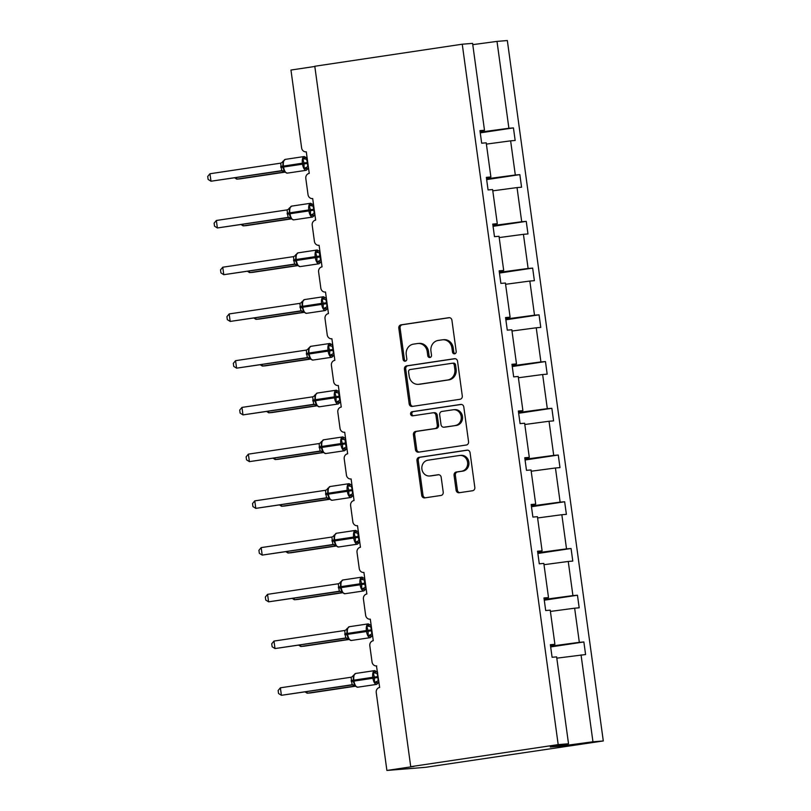 <?xml version="1.0" encoding="UTF-8"?>
<svg xmlns="http://www.w3.org/2000/svg" width="811" height="811" viewBox="0 0 811 811"><rect width="100%" height="100%" fill="white"/><g stroke="black" fill="none" stroke-linecap="round" stroke-linejoin="round"><path stroke-width="1.22" d="M454.626 353.809A2.078 1.875 -94.6 0 0 456.198 351.477L451.92 320.233A2.97 2.686 -94.6 0 0 448.868 317.689L401.06 324.836A2.97 2.686 -94.6 0 0 398.809 328.171L403.087 359.415A2.078 1.875 -94.6 0 0 405.226 361.199A2.078 1.875 -94.6 0 0 406.808 358.857L406.25 354.823A9.499 8.586 -94.6 0 1 413.458 344.138L417.442 343.54A9.499 8.586 -94.6 0 1 417.969 343.479A9.499 8.586 -94.6 0 1 427.235 351.68L427.782 355.725A2.078 1.875 -94.6 0 0 429.921 357.509A2.078 1.875 -94.6 0 0 431.503 355.167L430.945 351.122A9.499 8.586 -94.6 0 1 438.163 340.448L442.147 339.85A9.499 8.586 -94.6 0 1 442.664 339.789A9.499 8.586 -94.6 0 1 451.93 347.99L452.487 352.035A2.078 1.875 -94.6 0 0 454.626 353.809M456.096 490.199A2.97 2.686 -94.6 0 0 459.158 492.743L472.57 490.736A2.97 2.686 -94.6 0 0 474.82 487.401L470.066 452.7A2.97 2.686 -94.6 0 0 467.014 450.156L419.206 457.313A2.97 2.686 -94.6 0 0 416.955 460.648L421.71 495.349A2.97 2.686 -94.6 0 0 424.761 497.883L440.961 495.46A2.97 2.686 -94.6 0 0 443.222 492.125L441.184 477.273A2.97 2.686 -94.6 0 0 438.122 474.739L430.094 475.935A7.938 7.177 -94.6 0 1 429.658 475.986A7.938 7.177 -94.6 0 1 421.882 468.89A7.938 7.177 -94.6 0 1 427.934 460.202L459.411 455.498A7.938 7.177 -94.6 0 1 459.847 455.447A7.938 7.177 -94.6 0 1 467.623 462.544A7.938 7.177 -94.6 0 1 461.56 471.232L456.319 472.012A2.97 2.686 -94.6 0 0 454.069 475.347L456.096 490.199L457.384 490.097A2.97 2.686 -94.6 0 0 459.796 492.652M480.011 131.037L484.491 130.247L472.59 43.368L462.25 44.21L314.79 66.259L410.731 766.669L413.955 766.405L386.898 770.45L376.233 692.564A4.542 4.106 85.4 0 1 379.67 687.464L376.466 665.922A4.542 4.106 -94.6 0 0 376.72 665.892M462.25 44.21L558.191 744.61L410.731 766.669M460.04 399.286A2.97 2.686 -94.6 0 0 462.29 395.95L457.546 361.25A2.97 2.686 -94.6 0 0 454.484 358.705L406.676 365.862A2.97 2.686 -94.6 0 0 404.425 369.198L409.18 403.898A2.97 2.686 -94.6 0 0 412.241 406.433L460.04 399.286M463.801 406.98L468.555 441.671A2.97 2.686 -94.6 0 1 466.305 445.016L418.496 452.163A2.97 2.686 -94.6 0 1 415.445 449.618L413.407 434.767A2.97 2.686 -94.6 0 1 415.658 431.432L435.051 428.532A2.97 2.686 -94.6 0 0 437.301 425.197L435.953 415.344A2.97 2.686 -94.6 0 0 432.892 412.799L412.708 415.82A2.078 1.875 -94.6 0 1 412.14 411.704L460.749 404.436A2.97 2.686 -94.6 0 1 463.801 406.98M558.191 744.61L568.531 743.778L556.63 656.9L552.088 657.265L550.365 644.684L554.906 644.319L550.426 645.11M550.679 646.935L583.869 641.967L579.328 642.332L574.644 608.189L550.405 611.433M550.578 646.195L579.328 642.332M554.906 644.319L550.233 610.166L545.691 610.531L543.968 597.95L548.51 597.585L544.029 598.376M544.272 600.201L577.462 595.233L572.921 595.598L568.247 561.455L543.999 564.699M544.171 599.461L572.921 595.598M314.82 66.472L290.956 70.04L301.621 147.937A4.542 4.106 -94.6 0 0 306.294 151.819L309.255 173.392A4.542 4.106 85.4 0 0 305.808 178.491L308.028 194.67A4.542 4.106 -94.6 0 0 312.701 198.553L315.651 220.126A4.542 4.106 85.4 0 0 312.215 225.225L314.425 241.404A4.542 4.106 -94.6 0 0 319.098 245.287L322.058 266.86A4.542 4.106 85.4 0 0 318.611 271.959L320.832 288.138A4.542 4.106 -94.6 0 0 325.505 292.021L328.455 313.593A4.542 4.106 85.4 0 0 325.018 318.693L327.228 334.872A4.542 4.106 -94.6 0 0 331.902 338.755L334.862 360.327A4.542 4.106 85.4 0 0 331.415 365.426L333.635 381.606A4.542 4.106 -94.6 0 0 338.309 385.489L341.259 407.061A4.542 4.106 85.4 0 0 337.822 412.16L340.032 428.34A4.542 4.106 -94.6 0 0 344.705 432.222L347.666 453.795A4.542 4.106 85.4 0 0 344.219 458.894L346.439 475.074A4.542 4.106 -94.6 0 0 351.112 478.956L354.062 500.529A4.542 4.106 85.4 0 0 350.626 505.628L352.836 521.797A4.542 4.106 -94.6 0 0 357.509 525.69L360.469 547.263A4.542 4.106 85.4 0 0 357.022 552.362L359.243 568.531A4.542 4.106 -94.6 0 0 363.916 572.424L366.866 593.997A4.542 4.106 85.4 0 0 363.429 599.096L365.639 615.265A4.542 4.106 -94.6 0 0 370.313 619.158L373.273 640.731A4.542 4.106 85.4 0 0 369.826 645.83L372.046 661.999A4.542 4.106 -94.6 0 0 376.466 665.922M548.51 597.585L543.826 563.432L539.285 563.797L537.561 551.216L542.103 550.851L537.622 551.642M537.875 553.467L571.066 548.5L566.524 548.865L561.841 514.721L537.602 517.965M537.774 552.727L566.524 548.865M542.103 550.851L537.429 516.698L532.888 517.063L531.164 504.483L535.706 504.118L531.225 504.908M531.469 506.733L564.659 501.766L560.117 502.131L555.444 467.988L531.195 471.232M531.367 505.993L560.117 502.131M535.706 504.118L531.023 469.964L526.481 470.329L524.758 457.749L529.299 457.384L524.818 458.174M525.072 459.999L558.262 455.032L553.72 455.397L549.037 421.254L524.798 424.498M524.97 459.259L553.72 455.397M529.299 457.384L524.626 423.23L520.084 423.595L518.361 411.015L522.902 410.65L518.422 411.441M518.665 413.265L551.855 408.298L547.313 408.663L542.64 374.52L518.401 377.764M518.564 412.525L547.313 408.663M522.902 410.65L518.219 376.497L513.677 376.862L511.954 364.281L516.495 363.916L512.015 364.707M512.268 366.531L545.458 361.564L540.917 361.929L536.233 327.786L511.994 331.03M512.167 365.791L540.917 361.929M516.495 363.916L511.822 329.763L507.28 330.128L505.557 317.547L510.099 317.182L505.618 317.973M505.861 319.798L539.051 314.83L534.51 315.195L529.836 281.052L505.598 284.296M505.76 319.058L534.51 315.195M510.099 317.182L505.415 283.029L500.874 283.394L499.15 270.813L503.692 270.448L499.211 271.239M499.464 273.064L532.655 268.096L528.113 268.471L523.43 234.318L499.191 237.572M499.363 272.324L528.113 268.471M503.692 270.448L499.018 236.295L494.477 236.66L492.753 224.079L497.295 223.714L492.814 224.505M493.058 226.33L526.248 221.362L521.706 221.738L517.033 187.584L492.794 190.838M492.956 225.59L521.706 221.738M497.295 223.714L492.612 189.561L488.07 189.926L486.347 177.345L490.888 176.98L486.407 177.771M486.661 179.596L519.851 174.629L515.309 175.004L510.626 140.85L515.167 140.475L513.444 127.895L508.902 128.27L497.001 41.391L507.341 40.55L603.293 740.96L425.552 767.318L386.898 770.45M486.559 178.856L515.309 175.004M484.491 130.247L479.95 130.612L481.673 143.192L486.215 142.827L490.888 176.98M480.254 132.862L513.444 127.895M480.153 132.122L508.902 128.27M556.802 658.167L585.593 654.548L583.869 641.967M577.462 595.233L579.186 607.814L574.644 608.189M571.066 548.5L572.789 561.08L568.247 561.455M564.659 501.766L566.382 514.346L561.841 514.721M558.262 455.032L559.985 467.612L555.444 467.988M551.855 408.298L553.578 420.879L549.037 421.254M545.458 361.564L547.182 374.145L542.64 374.52M539.051 314.83L540.775 327.411L536.233 327.786M532.655 268.096L534.378 280.677L529.836 281.052M526.248 221.362L527.971 233.943L523.43 234.318M519.851 174.629L521.574 187.209L517.033 187.584M568.531 743.778L550.274 747.012L559.803 746.242L592.953 741.791L581.051 654.923M592.953 741.791L603.293 740.96M486.387 144.105L510.626 140.85M472.762 44.646L497.001 41.391M559.803 746.242L559.681 745.35M455.143 353.647A2.078 1.875 -94.6 0 1 453.775 351.923L453.217 347.878A9.499 8.586 -94.6 0 0 443.952 339.687L442.664 339.789M417.969 343.479L419.257 343.377A9.499 8.586 -94.6 0 1 428.522 351.579L429.07 355.623A2.078 1.875 -94.6 0 0 430.448 357.337M449.517 317.679L402.347 324.735A2.97 2.686 -94.6 0 0 400.097 328.07L404.375 359.314A2.078 1.875 -94.6 0 0 405.743 361.037M455.133 358.695L407.963 365.751A2.97 2.686 -94.6 0 0 405.713 369.086L410.467 403.787A2.97 2.686 -94.6 0 0 412.87 406.341M454.261 365.041A2.078 1.875 -94.6 0 0 452.122 363.267L410.163 369.542A2.078 1.875 -94.6 0 0 408.582 371.874L409.17 376.142A9.499 8.586 -94.6 0 0 418.435 384.333A9.499 8.586 -94.6 0 0 418.963 384.272L447.642 379.984A9.499 8.586 -94.6 0 0 454.849 369.309L454.261 365.041L455.559 364.94A2.078 1.875 -94.6 0 0 453.41 363.156L452.356 363.247M418.435 384.333L419.723 384.232A9.499 8.586 -94.6 0 0 420.25 384.171L418.963 384.272M455.559 364.94L456.137 369.198A9.499 8.586 -94.6 0 1 448.929 379.883L420.25 384.171M434.179 412.698A2.97 2.686 -94.6 0 1 437.241 415.242L438.589 425.086A2.97 2.686 -94.6 0 1 436.338 428.431L416.945 431.33A2.97 2.686 -94.6 0 0 414.695 434.666L416.732 449.517A2.97 2.686 -94.6 0 0 419.135 452.072M461.398 404.425L413.438 411.593A2.078 1.875 -94.6 0 0 413.448 415.708M455.164 425.522A7.938 7.177 -94.6 0 0 461.226 416.834A7.938 7.177 -94.6 0 0 453.45 409.737A7.938 7.177 -94.6 0 0 453.014 409.788L441.924 411.451A2.97 2.686 -94.6 0 0 439.674 414.786L441.022 424.64A2.97 2.686 -94.6 0 0 444.073 427.184L456.451 425.42A7.938 7.177 -94.6 0 0 462.513 416.732A7.938 7.177 -94.6 0 0 454.738 409.636L453.45 409.737M445.036 427.103A2.97 2.686 -94.6 0 0 445.371 427.073L444.073 427.184M456.451 425.42L445.371 427.073M459.847 455.447L461.135 455.346A7.938 7.177 -94.6 0 1 468.91 462.432A7.938 7.177 -94.6 0 1 462.848 471.12L457.607 471.911A2.97 2.686 -94.6 0 0 455.356 475.246L457.384 490.097M429.658 475.986L430.945 475.885A7.938 7.177 -94.6 0 0 431.381 475.834L430.094 475.935M438.771 474.729L431.381 475.834M467.663 450.146L420.493 457.201A2.97 2.686 -94.6 0 0 418.243 460.536L422.997 495.237A2.97 2.686 -94.6 0 0 425.4 497.792M308.16 168.059L308.312 168.637L304.135 168.384L303.973 162.991L302.807 158.723L305.686 157.334L306.832 158.388L306.811 157.689A3.325 3.295 -86.9 0 0 307.156 158.084M285.34 159.372A6.508 2.778 81.5 0 0 285.259 159.382L281.995 162.555L283.191 161.054L282.715 167.086L284.691 172.003L284.661 171.293L281.691 170.655L280.667 163.163L209.958 173.747L210.982 181.228L281.691 170.655M209.958 173.747L207.707 176.433L208.123 179.434L210.982 181.228L282.725 170.726M307.308 159.179L306.588 159.291L307.44 162.524L302.391 163.204A6.508 2.778 -98.5 0 1 304.196 156.543L285.259 159.382A6.508 2.778 81.5 0 0 283.445 166.032L283.576 166.934A6.508 2.778 81.5 0 0 287.226 173.149A6.508 2.778 81.5 0 0 287.307 173.138L281.579 170.675A3.325 3.295 -86.9 0 1 282.208 170.645L282.208 170.645A3.325 3.295 -86.9 0 1 282.39 170.665M308.332 166.671L307.734 166.762L308.332 166.701M306.71 159.27L302.807 158.723M307.44 162.524L307.734 166.762M307.612 166.782L304.135 168.384M281.995 162.555L280.667 163.163M236.538 177.629L236.751 179.14L284.641 171.983M234.764 177.893L236.751 179.14L239.965 178.876L284.823 172.175M242.945 224.363L243.148 225.874L291.048 218.717M241.171 224.627L243.148 225.874L246.372 225.61L291.22 218.909M314.567 214.793L314.891 215.371M249.342 271.097L249.555 272.608L297.444 265.45M247.568 271.361L249.555 272.608L252.768 272.344L297.627 265.643M255.749 317.831L255.952 319.341L303.851 312.184L303.872 311.495L303.892 312.205M253.975 318.094L255.952 319.341L259.175 319.078L304.024 312.377M327.37 308.261L327.695 308.839M262.146 364.565L262.358 366.075L310.248 358.918M260.372 364.828L262.358 366.075L265.572 365.812L310.431 359.111M333.767 354.995L334.102 355.573M314.942 214.885A3.325 3.295 -86.9 0 0 314.719 215.371L310.532 215.118L310.37 209.725L309.214 205.457L312.083 204.068L313.239 205.122L313.218 204.423A3.325 3.295 -86.9 0 0 313.553 204.818M291.737 206.106A6.508 2.778 81.5 0 0 291.656 206.116L288.402 209.289L289.588 207.788L289.121 213.82L291.088 218.737L291.068 218.027L288.087 217.389L287.064 209.897L216.355 220.48L217.378 227.962L288.087 217.389M216.355 220.48L214.114 223.167L214.52 226.168L217.378 227.962L289.121 217.46M313.705 205.913L312.995 206.024L313.847 209.258L308.788 209.937A6.508 2.778 -98.5 0 1 310.603 203.277L291.656 206.116A6.508 2.778 81.5 0 0 289.851 212.766L289.973 213.668A6.508 2.778 81.5 0 0 293.623 219.882A6.508 2.778 81.5 0 0 293.704 219.872L287.976 217.409A3.325 3.295 -86.9 0 1 288.615 217.378L288.615 217.378A3.325 3.295 -86.9 0 1 288.797 217.399M314.739 213.405L314.141 213.496L314.739 213.435M313.117 206.004L309.214 205.457M313.847 209.258L314.141 213.496A3.325 2.443 -96.2 0 0 312.296 215.564M314.019 213.516L310.532 215.118M288.402 209.289L287.064 209.897M320.963 261.527L321.115 262.105L316.939 261.852L316.898 257.361L315.611 252.191L318.49 250.802L319.615 251.146L319.635 251.856L319.615 251.146A3.325 3.295 -86.9 0 0 319.96 251.552M298.144 252.839A6.508 2.778 81.5 0 0 298.063 252.85L294.798 256.023L295.995 254.522L295.518 260.554L297.495 265.471L297.465 264.761L294.494 264.122L293.47 256.631L222.761 267.214L223.785 274.696L294.494 264.122M222.761 267.214L220.511 269.901L220.927 272.901L223.785 274.696L295.528 264.193M295.032 264.122L294.383 264.143A3.325 3.295 -86.9 0 1 295.011 264.112L295.011 264.112A3.325 3.295 -86.9 0 1 295.194 264.133M321.136 260.138L320.538 260.23L321.136 260.169M320.112 252.647L319.392 252.758L320.538 260.23M319.514 252.738L315.611 252.191M320.416 260.25L316.939 261.852M294.798 256.023L293.47 256.631M327.745 308.352A3.325 3.295 -86.9 0 0 327.522 308.839L323.336 308.585L323.173 303.192L322.018 298.924L324.887 297.536L326.022 297.88L326.042 298.59L326.022 297.88A3.325 3.295 -86.9 0 0 326.357 298.286M304.541 299.573A6.508 2.778 81.5 0 0 304.46 299.583L301.205 302.756L302.391 301.256L301.925 307.288L303.872 311.495L300.891 310.856L299.867 303.365L229.158 313.938L230.182 321.43L300.891 310.856M229.158 313.938L226.918 316.635L227.323 319.635L230.182 321.43L301.925 310.927M326.509 299.381L325.799 299.492L326.651 302.726L321.592 303.405A6.508 2.778 -98.5 0 1 323.407 296.745L304.46 299.583A6.508 2.778 81.5 0 0 302.655 306.234L302.777 307.136A6.508 2.778 81.5 0 0 306.426 313.35A6.508 2.778 81.5 0 0 306.507 313.34L300.78 310.877A3.325 3.295 -86.9 0 1 301.418 310.846L301.418 310.846A3.325 3.295 -86.9 0 1 301.601 310.866M327.532 306.872L326.945 306.964L327.543 306.903M325.921 299.472L322.018 298.924M326.651 302.726L326.945 306.964M326.823 306.984L323.336 308.585M301.205 302.756L299.867 303.365M334.142 355.086A3.325 3.295 -86.9 0 0 333.919 355.573L329.742 355.319L329.702 350.828L328.414 345.658L331.293 344.269L332.419 344.614L332.439 345.324L332.419 344.614A3.325 3.295 -86.9 0 0 332.763 345.02M310.948 346.307A6.508 2.778 81.5 0 0 310.866 346.317L307.602 349.49L308.798 347.99L308.322 354.022L310.299 358.938L310.268 358.229L307.298 357.59L306.274 350.099L235.565 360.672L236.589 368.164L307.298 357.59M235.565 360.672L233.315 363.369L233.73 366.369L236.589 368.164L308.332 357.661M332.915 346.115L332.196 346.226L333.047 349.46L327.999 350.139A6.508 2.778 -98.5 0 1 329.803 343.479L310.866 346.317A6.508 2.778 81.5 0 0 309.052 352.967L309.184 353.87A6.508 2.778 81.5 0 0 312.833 360.084A6.508 2.778 81.5 0 0 312.914 360.074L307.187 357.61A3.325 3.295 -86.9 0 1 307.815 357.58L307.815 357.58A3.325 3.295 -86.9 0 1 307.998 357.6M333.939 353.606L333.341 353.697L333.939 353.637M332.317 346.206L328.414 345.658M333.047 349.46L333.341 353.697M333.22 353.718L329.742 355.319M307.602 349.49L306.274 350.099M268.553 411.299L268.755 412.809L316.655 405.652M266.778 411.562L268.755 412.809L271.979 412.546L316.827 405.845M340.174 401.729L340.326 402.307L336.139 402.053L335.977 396.66L334.821 392.392L337.69 391.003L338.826 391.348L338.846 392.058L338.826 391.348A3.325 3.295 -86.9 0 0 339.16 391.754M317.344 393.041A6.508 2.778 81.5 0 0 317.263 393.051L314.009 396.224L315.195 394.724L314.729 400.756L316.695 405.672L316.675 404.963L313.695 404.324L312.671 396.832L241.962 407.406L242.986 414.897L313.695 404.324M241.962 407.406L239.721 410.102L240.127 413.103L242.986 414.897L314.729 404.395M314.242 404.314L313.573 404.344M340.336 400.34L339.748 400.431L340.346 400.37M339.312 392.848L338.603 392.96L339.748 400.431M338.724 392.94L334.821 392.392M339.627 400.452L336.139 402.053M314.009 396.224L312.671 396.832M274.949 458.033L275.162 459.543L323.052 452.386M273.175 458.296L275.162 459.543L278.376 459.279L323.234 452.579M346.571 448.463L346.723 449.041L342.546 448.787L342.506 444.296L341.218 439.126L344.097 437.737L345.222 438.082L345.243 438.792L345.222 438.082A3.325 3.295 -86.9 0 0 345.567 438.487M323.751 439.775A6.508 2.778 81.5 0 0 323.67 439.785L320.406 442.958L321.602 441.458L321.126 447.49L323.102 452.406L323.072 451.697L320.102 451.058L319.078 443.566L248.369 454.14L249.393 461.631L320.102 451.058M248.369 454.14L246.118 456.836L246.534 459.837L249.393 461.631L321.136 451.129M320.639 451.048L319.99 451.078A3.325 3.295 -86.9 0 1 320.619 451.048L320.619 451.048A3.325 3.295 -86.9 0 1 320.801 451.068M346.743 447.074L346.145 447.165L346.743 447.104M345.719 439.582L344.999 439.694L346.145 447.165M345.121 439.674L341.218 439.126M346.023 447.185L342.546 448.787M320.406 442.958L319.078 443.566M281.356 504.766L281.559 506.277L329.459 499.12M279.582 505.03L281.559 506.277L284.783 506.013L329.631 499.312M352.967 495.197L353.302 495.774M353.343 495.288A3.325 3.295 -86.9 0 0 353.13 495.774L348.943 495.521L348.781 490.128L347.625 485.86L350.494 484.461L351.629 484.816L351.65 485.525L351.629 484.816A3.325 3.295 -86.9 0 0 351.964 485.221M330.148 486.509A6.508 2.778 81.5 0 0 330.067 486.519L326.813 489.692L327.999 488.192L327.532 494.223L329.499 499.14L329.479 498.43L326.498 497.792L325.475 490.3L254.766 500.874L255.789 508.365L326.498 497.792M254.766 500.874L252.525 503.57L252.931 506.571L255.789 508.365L327.532 497.863M352.116 486.316L351.406 486.428L352.258 489.662L347.199 490.341A6.508 2.778 -98.5 0 1 349.014 483.68L330.067 486.519A6.508 2.778 81.5 0 0 328.262 493.169L328.384 494.071A6.508 2.778 81.5 0 0 332.034 500.286A6.508 2.778 81.5 0 0 332.115 500.275L326.387 497.812A3.325 3.295 -86.9 0 1 327.026 497.782L327.026 497.782A3.325 3.295 -86.9 0 1 327.208 497.802M353.14 493.808L352.552 493.899L353.15 493.838M351.528 486.407L347.625 485.86M352.258 489.662L352.552 493.899M352.43 493.919L348.943 495.521M326.813 489.692L325.475 490.3M287.753 551.5L287.966 553.011L335.855 545.854M285.979 551.764L287.966 553.011L291.179 552.747L336.038 546.046M359.374 541.93L359.709 542.508M359.749 542.022A3.325 3.295 -86.9 0 0 359.526 542.508L355.35 542.255L355.309 537.764L354.022 532.594L356.891 531.195L358.026 531.55L358.046 532.259L358.026 531.55A3.325 3.295 -86.9 0 0 358.371 531.955M336.555 533.243A6.508 2.778 81.5 0 0 336.474 533.253L333.209 536.426L334.406 534.925L333.929 540.957L335.906 545.874L335.876 545.164L332.905 544.526L331.881 537.034L261.172 547.607L262.196 555.099L332.905 544.526M261.172 547.607L258.922 550.304L259.338 553.305L262.196 555.099L333.939 544.597M333.605 544.536A3.325 3.295 -86.9 0 0 333.422 544.516L332.784 544.546M359.547 540.542L358.949 540.633L359.547 540.572M358.523 533.05L357.803 533.162L358.949 540.633M357.925 533.141L354.022 532.594M358.827 540.653L355.35 542.255M333.209 536.426L331.881 537.034M294.16 598.234L294.363 599.745L342.262 592.588M292.386 598.498L294.363 599.745L297.586 599.481L342.435 592.78M365.771 588.664L365.933 589.242L361.747 588.989L361.584 583.596L360.429 579.328L363.298 577.929L364.433 578.284L364.453 578.993L364.433 578.284A3.325 3.295 -86.9 0 0 364.768 578.689M342.952 579.977A6.508 2.778 81.5 0 0 342.871 579.987L339.616 583.16L340.802 581.659L340.336 587.691L342.303 592.608L342.283 591.898L339.302 591.26L338.278 583.768L267.569 594.341L268.593 601.833L339.302 591.26M267.569 594.341L265.329 597.038L265.734 600.039L268.593 601.833L340.336 591.331M339.85 591.249L339.191 591.28A3.325 3.295 -86.9 0 1 339.829 591.249L339.829 591.249A3.325 3.295 -86.9 0 1 340.012 591.27M365.943 587.276L365.355 587.367L365.954 587.306M364.92 579.784L364.21 579.895L365.355 587.367M364.332 579.875L360.429 579.328M365.234 587.387L361.747 588.989M339.616 583.16L338.278 583.768M300.557 644.968L300.769 646.479L348.659 639.321M298.783 645.232L300.769 646.479L303.983 646.215L348.842 639.514M372.178 635.388L372.513 635.976M372.553 635.489A3.325 3.295 -86.9 0 0 372.33 635.976L368.153 635.723L368.113 631.232L366.825 626.062L369.694 624.663L370.83 625.017L370.85 625.727L370.83 625.017A3.325 3.295 -86.9 0 0 371.174 625.423M349.359 626.71A6.508 2.778 81.5 0 0 349.277 626.721L346.013 629.894L347.209 628.393L346.733 634.425L348.71 639.342L348.679 638.632L345.709 637.993L344.685 630.502L273.976 641.075L275 648.567L345.709 637.993M273.976 641.075L271.726 643.772L272.141 646.772L275 648.567L346.743 638.064M371.326 626.518L370.607 626.629L371.458 629.863L366.41 630.542A6.508 2.778 -98.5 0 1 368.214 623.882L349.277 626.721A6.508 2.778 81.5 0 0 347.463 633.371L347.595 634.273A6.508 2.778 81.5 0 0 351.244 640.487A6.508 2.778 81.5 0 0 351.325 640.477L345.598 638.014A3.325 3.295 -86.9 0 1 346.226 637.983L346.226 637.983A3.325 3.295 -86.9 0 1 346.409 638.004M372.35 634.009L371.752 634.101L372.35 634.04M370.728 626.609L366.825 626.062M371.458 629.863L371.752 634.101M371.631 634.121L368.153 635.723M346.013 629.894L344.685 630.502M306.964 691.702L307.166 693.212L355.066 686.055M305.189 691.965L307.166 693.212L310.39 692.949L355.238 686.248M378.575 682.122L378.909 682.71M378.95 682.223A3.325 3.295 -86.9 0 0 378.737 682.71L374.55 682.457L374.388 677.063L373.232 672.795L376.101 671.396L377.237 671.751L377.257 672.461L377.237 671.751A3.325 3.295 -86.9 0 0 377.571 672.157M355.755 673.444A6.508 2.778 81.5 0 0 355.674 673.454L352.42 676.627L353.606 675.127L353.14 681.159L355.106 686.076L355.086 685.366L352.106 684.727L351.082 677.236L280.373 687.809L281.397 695.301L352.106 684.727M280.373 687.809L278.132 690.506L278.538 693.506L281.397 695.301L353.14 684.798M377.723 673.252L377.014 673.363L377.865 676.597L372.807 677.276A6.508 2.778 -98.5 0 1 374.621 670.616L355.674 673.454A6.508 2.778 81.5 0 0 353.87 680.105L353.991 681.007A6.508 2.778 81.5 0 0 357.641 687.221A6.508 2.778 81.5 0 0 357.722 687.211L351.994 684.748A3.325 3.295 -86.9 0 1 352.633 684.717L352.633 684.717A3.325 3.295 -86.9 0 1 352.805 684.737M378.747 680.743L378.159 680.834L378.757 680.774M377.135 673.343L373.232 672.795M377.865 676.597L378.159 680.834A3.325 2.443 -96.2 0 0 376.314 682.903M378.038 680.855L374.55 682.457M352.42 676.627L351.082 677.236M453.217 347.878L451.93 347.99M429.07 355.623L427.782 355.725M428.522 351.579L427.235 351.68M404.375 359.314L403.087 359.415M400.097 328.07L398.809 328.171M402.347 324.735L401.06 324.836M453.775 351.923L452.487 352.035M410.467 403.787L409.18 403.898M405.713 369.086L404.425 369.198M407.963 365.751L406.676 365.862M448.929 379.883L447.642 379.984M456.137 369.198L454.849 369.309M416.732 449.517L415.445 449.618M414.695 434.666L413.407 434.767M416.945 431.33L415.658 431.432M436.338 428.431L435.051 428.532M438.589 425.086L437.301 425.197M437.241 415.242L435.953 415.344M413.438 411.593L412.14 411.704M455.356 475.246L454.069 475.347M457.607 471.911L456.319 472.012M462.848 471.12L461.56 471.232M422.997 495.237L421.71 495.349M418.243 460.536L416.955 460.648M420.493 457.201L419.206 457.313M307.146 158.044L304.196 156.543A6.508 2.778 -98.5 0 1 304.277 156.533M287.388 173.128A6.508 2.778 81.5 0 1 287.307 173.138L306.244 170.31A6.508 2.778 -98.5 0 1 306.163 170.32A6.508 2.778 -98.5 0 1 302.513 164.106L302.391 163.204L280.718 166.519M280.839 167.421L307.562 163.427M304.399 157.881A3.325 2.443 -96.2 0 0 306.629 159.28M307.785 166.762A3.325 2.443 -96.2 0 0 305.899 168.83M313.553 204.777L310.603 203.277A6.508 2.778 -98.5 0 1 310.674 203.267M293.785 219.862A6.508 2.778 81.5 0 1 293.704 219.872L312.651 217.044A6.508 2.778 -98.5 0 1 312.57 217.054A6.508 2.778 -98.5 0 1 308.91 210.83L308.788 209.937L287.114 213.252M287.236 214.155L313.969 210.161M310.795 204.615A3.325 2.443 -96.2 0 0 313.036 206.014M320.244 255.992L315.195 256.671A6.508 2.778 -98.5 0 1 317 250.011A6.508 2.778 -98.5 0 1 317.081 250.001M319.95 251.511L317.162 249.991L298.063 252.85A6.508 2.778 81.5 0 0 296.248 259.5L293.521 259.986M294.92 264.112L300.111 266.606L319.047 263.778A6.508 2.778 -98.5 0 1 318.966 263.788A6.508 2.778 -98.5 0 1 315.317 257.563L315.195 256.671L296.248 259.5L296.38 260.402A6.508 2.778 81.5 0 0 300.029 266.616A6.508 2.778 81.5 0 0 300.111 266.606A6.508 2.778 81.5 0 0 300.182 266.596M293.643 260.889L320.365 256.894M317.202 251.349A3.325 2.443 -96.2 0 0 319.433 252.748M320.588 260.219A3.325 2.443 -96.2 0 0 318.703 262.298M326.357 298.245L323.407 296.745A6.508 2.778 -98.5 0 1 323.477 296.735M306.588 313.33A6.508 2.778 81.5 0 1 306.507 313.34L325.454 310.512A6.508 2.778 -98.5 0 1 325.373 310.522A6.508 2.778 -98.5 0 1 321.714 304.297L321.592 303.405L299.918 306.72M300.04 307.622L326.772 303.628M323.599 298.083A3.325 2.443 -96.2 0 0 325.84 299.482M326.985 306.953A3.325 2.443 -96.2 0 0 325.099 309.032M332.753 344.979L329.803 343.479A6.508 2.778 -98.5 0 1 329.884 343.469M312.985 360.064A6.508 2.778 81.5 0 1 312.914 360.074L331.851 357.245A6.508 2.778 -98.5 0 1 331.77 357.256A6.508 2.778 -98.5 0 1 328.12 351.031L327.999 350.139L306.325 353.454M306.446 354.356L333.169 350.362M330.006 344.817A3.325 2.443 -96.2 0 0 332.236 346.216M333.392 353.687A3.325 2.443 -96.2 0 0 331.506 355.765M339.454 396.194L334.396 396.873A6.508 2.778 -98.5 0 1 336.21 390.213A6.508 2.778 -98.5 0 1 336.281 390.203M339.16 391.713L336.372 390.192L317.263 393.051A6.508 2.778 81.5 0 0 315.459 399.701L312.722 400.188M314.404 404.334A3.325 3.295 -86.9 0 0 314.222 404.314L319.311 406.808L338.248 403.979A6.508 2.778 -98.5 0 1 338.177 403.99A6.508 2.778 -98.5 0 1 334.517 397.765L334.396 396.873L315.459 399.701L315.58 400.604A6.508 2.778 81.5 0 0 319.23 406.818A6.508 2.778 81.5 0 0 319.311 406.808A6.508 2.778 81.5 0 0 319.392 406.798M312.843 401.09L339.576 397.096M336.403 391.551A3.325 2.443 -96.2 0 0 338.643 392.95M339.789 400.421A3.325 2.443 -96.2 0 0 337.903 402.499M314.131 404.314L314.222 404.314A3.325 3.295 -86.9 0 0 313.583 404.344M345.851 442.928L340.802 443.607A6.508 2.778 -98.5 0 1 342.607 436.947A6.508 2.778 -98.5 0 1 342.688 436.936M345.557 438.447L342.769 436.926L323.67 439.785A6.508 2.778 81.5 0 0 321.855 446.435L319.128 446.922M320.527 451.048L325.718 453.542L344.655 450.713A6.508 2.778 -98.5 0 1 344.574 450.723A6.508 2.778 -98.5 0 1 340.924 444.499L340.802 443.607L321.855 446.435L321.987 447.337A6.508 2.778 81.5 0 0 325.637 453.552A6.508 2.778 81.5 0 0 325.718 453.542A6.508 2.778 81.5 0 0 325.789 453.531M319.25 447.824L345.973 443.83M342.81 438.285A3.325 2.443 -96.2 0 0 345.04 439.684M346.196 447.155A3.325 2.443 -96.2 0 0 344.31 449.233M351.964 485.181L349.014 483.68A6.508 2.778 -98.5 0 1 349.085 483.67M332.196 500.265A6.508 2.778 81.5 0 1 332.115 500.275L351.051 497.447A6.508 2.778 -98.5 0 1 350.981 497.457A6.508 2.778 -98.5 0 1 347.321 491.233L347.199 490.341L325.525 493.656M325.647 494.558L352.38 490.564M349.206 485.019A3.325 2.443 -96.2 0 0 351.447 486.418M352.592 493.889A3.325 2.443 -96.2 0 0 350.707 495.967M358.655 536.395L353.606 537.075A6.508 2.778 -98.5 0 1 355.411 530.414A6.508 2.778 -98.5 0 1 355.492 530.404M358.361 531.915L355.573 530.394L336.474 533.253A6.508 2.778 81.5 0 0 334.659 539.903L331.932 540.39M333.331 544.516L338.522 547.009L357.458 544.181A6.508 2.778 -98.5 0 1 357.377 544.191A6.508 2.778 -98.5 0 1 353.728 537.967L353.606 537.075L334.659 539.903L334.791 540.805A6.508 2.778 81.5 0 0 338.44 547.019A6.508 2.778 81.5 0 0 338.522 547.009A6.508 2.778 81.5 0 0 338.592 546.999M332.054 541.292L358.776 537.298M355.613 531.752A3.325 2.443 -96.2 0 0 357.844 533.151M358.999 540.623A3.325 2.443 -96.2 0 0 357.114 542.701M333.422 544.516A3.325 3.295 -86.9 0 0 332.794 544.546M365.062 583.129L360.003 583.808A6.508 2.778 -98.5 0 1 361.818 577.148A6.508 2.778 -98.5 0 1 361.888 577.138M364.768 578.648L361.98 577.128L342.871 579.987A6.508 2.778 81.5 0 0 341.066 586.637L338.329 587.123M339.738 591.249L344.918 593.743L363.855 590.915A6.508 2.778 -98.5 0 1 363.784 590.925A6.508 2.778 -98.5 0 1 360.125 584.701L360.003 583.808L341.066 586.637L341.188 587.539A6.508 2.778 81.5 0 0 344.837 593.753A6.508 2.778 81.5 0 0 344.918 593.743A6.508 2.778 81.5 0 0 344.999 593.733M338.451 588.026L365.183 584.032M362.01 578.486A3.325 2.443 -96.2 0 0 364.251 579.885M365.396 587.357A3.325 2.443 -96.2 0 0 363.51 589.435M371.164 625.382L368.214 623.882A6.508 2.778 -98.5 0 1 368.295 623.872M351.396 640.467A6.508 2.778 81.5 0 1 351.325 640.477L370.262 637.649A6.508 2.778 -98.5 0 1 370.181 637.659A6.508 2.778 -98.5 0 1 366.531 631.434L366.41 630.542L344.736 633.857M344.857 634.76L371.58 630.765M368.417 625.22A3.325 2.443 -96.2 0 0 370.647 626.619M371.803 634.09A3.325 2.443 -96.2 0 0 369.917 636.169M377.571 672.116L374.621 670.616A6.508 2.778 -98.5 0 1 374.692 670.606M357.803 687.201A6.508 2.778 81.5 0 1 357.722 687.211L376.659 684.383A6.508 2.778 -98.5 0 1 376.588 684.393A6.508 2.778 -98.5 0 1 372.928 678.168L372.807 677.276L351.133 680.591M351.254 681.493L377.987 677.499M374.814 671.954A3.325 2.443 -96.2 0 0 377.054 673.353M453.531 363.146L452.244 363.247M434.341 412.677L433.054 412.779M445.198 427.093L443.911 427.204M308.545 168.222L306.244 170.31M314.952 214.956L312.651 217.044M321.349 261.689L319.047 263.778M327.745 308.423L325.454 310.512M334.152 355.157L331.851 357.245M340.549 401.891L338.248 403.979M346.956 448.625L344.655 450.713M353.353 495.359L351.051 497.447M359.76 542.093L357.458 544.181M366.156 588.827L363.855 590.915M372.563 635.56L370.262 637.649M378.96 682.294L376.659 684.383"/></g></svg>
